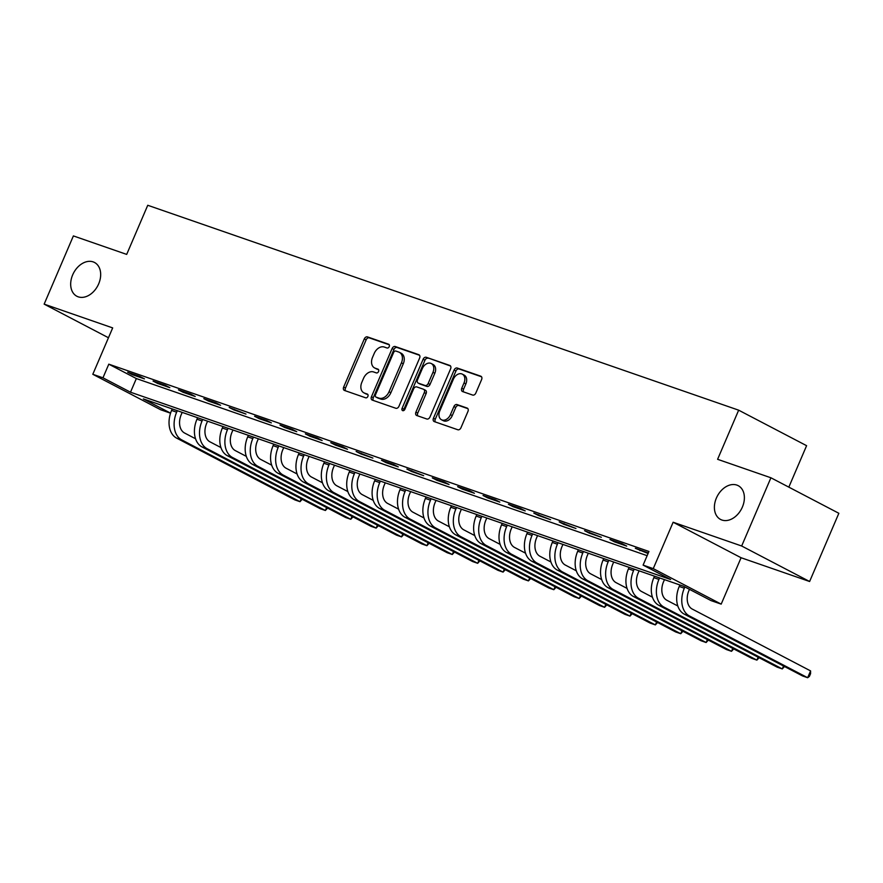 <?xml version="1.0" encoding="UTF-8"?>
<svg xmlns="http://www.w3.org/2000/svg" width="883" height="883" viewBox="0 0 883 883"><rect width="100%" height="100%" fill="white"/><g stroke="black" fill="none" stroke-linecap="round" stroke-linejoin="round"><path stroke-width="1.32" d="M389.226 346.6A2.042 1.468 -62.4 0 0 388.774 344.304A2.042 1.468 -62.4 0 0 388.63 344.238L367.46 336.898A2.925 2.097 -62.4 0 0 364.315 338.884L343.653 387.096A2.925 2.097 -62.4 0 0 344.293 390.374A2.925 2.097 -62.4 0 0 344.491 390.463L365.672 397.814A2.042 1.468 -62.4 0 0 367.869 396.423A2.042 1.468 -62.4 0 0 367.427 394.116A2.042 1.468 -62.4 0 0 367.284 394.061L364.536 393.112A9.349 6.711 -62.4 0 1 363.884 392.825A9.349 6.711 -62.4 0 1 361.831 382.328L363.553 378.31A9.349 6.711 -62.4 0 1 373.608 371.953L376.346 372.902A2.042 1.468 -62.4 0 0 378.553 371.511A2.042 1.468 -62.4 0 0 378.101 369.215A2.042 1.468 -62.4 0 0 377.957 369.149L375.22 368.2A9.349 6.711 -62.4 0 1 374.558 367.913A9.349 6.711 -62.4 0 1 372.516 357.416L374.237 353.399A9.349 6.711 -62.4 0 1 384.282 347.041L387.03 347.99A2.042 1.468 -62.4 0 0 389.226 346.6M716.389 498.056A19.051 13.687 -62.4 0 0 720.561 519.447A19.051 13.687 -62.4 0 0 742.382 507.074A19.051 13.687 -62.4 0 0 738.21 485.672A19.051 13.687 -62.4 0 0 716.389 498.056M72.682 274.845A19.051 13.687 -62.4 0 0 76.854 296.246A19.051 13.687 -62.4 0 0 98.675 283.862A19.051 13.687 -62.4 0 0 94.503 262.472A19.051 13.687 -62.4 0 0 72.682 274.845M472.681 395.065A2.925 2.097 -62.4 0 0 475.816 393.078L481.61 379.558A2.925 2.097 -62.4 0 0 480.97 376.279A2.925 2.097 -62.4 0 0 480.771 376.191L457.251 368.034A2.925 2.097 -62.4 0 0 454.105 370.021L433.443 418.233A2.925 2.097 -62.4 0 0 434.083 421.511A2.925 2.097 -62.4 0 0 434.293 421.599L457.813 429.756A2.925 2.097 -62.4 0 0 460.948 427.769L467.957 411.434A2.925 2.097 -62.4 0 0 467.317 408.145A2.925 2.097 -62.4 0 0 467.107 408.056L457.041 404.569A2.925 2.097 -62.4 0 0 453.906 406.555L450.429 414.657A7.815 5.618 -62.4 0 1 441.478 419.745A7.815 5.618 -62.4 0 1 439.767 410.959L453.365 379.226A7.815 5.618 -62.4 0 1 462.317 374.138A7.815 5.618 -62.4 0 1 464.028 382.924L461.765 388.211A2.925 2.097 -62.4 0 0 462.405 391.489A2.925 2.097 -62.4 0 0 462.615 391.577L472.681 395.065M770.914 477.78L838.85 513.288L809.612 581.5L741.665 546.003L770.914 477.78L717.603 459.303L738.663 410.176L147.748 205.275L126.688 254.403L73.388 235.916L44.15 304.138L112.682 327.902L92.803 374.293L102.958 377.814L108.797 364.171L648.95 551.467L643.1 565.109L653.254 568.63L721.19 604.127L711.036 600.606L683.497 586.224L143.355 398.917L170.562 413.134M741.665 546.003L673.133 522.239L653.254 568.63M419.624 358.056A2.925 2.097 -62.4 0 0 418.984 354.778A2.925 2.097 -62.4 0 0 418.785 354.69L395.264 346.533A2.925 2.097 -62.4 0 0 392.118 348.52L371.456 396.732A2.925 2.097 -62.4 0 0 372.096 400.021A2.925 2.097 -62.4 0 0 372.306 400.109L395.816 408.266A2.925 2.097 -62.4 0 0 398.961 406.279L419.624 358.056M426.257 357.284L449.778 365.441A2.925 2.097 -62.4 0 1 449.977 365.529A2.925 2.097 -62.4 0 1 450.617 368.807L429.955 417.019A2.925 2.097 -62.4 0 1 426.82 419.006L416.754 415.518A2.925 2.097 -62.4 0 1 416.544 415.429A2.925 2.097 -62.4 0 1 415.904 412.151L424.281 392.593A2.925 2.097 -62.4 0 0 423.641 389.315A2.925 2.097 -62.4 0 0 423.443 389.226L416.765 386.909A2.925 2.097 -62.4 0 0 413.619 388.895L404.9 409.259A2.042 1.468 -62.4 0 1 402.549 410.584A2.042 1.468 -62.4 0 1 402.107 408.288L423.112 359.271A2.925 2.097 -62.4 0 1 426.257 357.284L450.54 366.026M44.15 304.138L108.466 337.748M108.797 364.171L136.346 378.564L647.14 555.683M132.262 374.646L144.448 378.873L139.856 376.467L127.682 372.251L132.262 374.646L132.571 373.939M157.649 383.443L169.834 387.67L165.242 385.275L153.057 381.048L157.649 383.443L157.947 382.747M183.035 392.251L195.22 396.478L190.629 394.072L178.443 389.844L183.035 392.251L183.333 391.544M208.421 401.048L220.595 405.275L216.004 402.88L203.83 398.652L208.421 401.048L208.719 400.352M233.796 409.855L245.982 414.072L229.205 407.449L233.796 409.855L234.094 409.149M259.183 418.652L271.368 422.88L266.776 420.474L254.591 416.257L259.183 418.652L259.481 417.946M284.569 427.449L296.743 431.677L292.163 429.281L279.977 425.054L284.569 427.449L284.867 426.754M309.944 436.257L322.129 440.485L317.538 438.078L305.352 433.862L309.944 436.257L310.253 435.551M335.33 445.054L347.516 449.281L342.924 446.886L330.739 442.659L335.33 445.054L335.628 444.359M360.717 453.862L372.902 458.078L356.125 451.456L360.717 453.862L361.015 453.156M386.092 462.659L398.277 466.886L393.686 464.491L381.5 460.264L386.092 462.659L386.401 461.952M411.478 471.467L423.663 475.683L406.886 469.061L411.478 471.467L411.776 470.76M436.864 480.264L449.05 484.491L444.458 482.085L432.273 477.869L436.864 480.264L437.162 479.557M462.239 489.061L474.425 493.288L469.833 490.893L457.648 486.665L462.239 489.061L462.549 488.365M487.626 497.869L499.811 502.096L495.22 499.69L483.034 495.473L487.626 497.869L487.924 497.162M513.012 506.665L525.197 510.893L520.606 508.498L508.42 504.27L513.012 506.665L513.31 505.97M538.387 515.473L550.573 519.69L533.807 513.067L538.387 515.473L538.696 514.767M563.773 524.27L575.959 528.498L559.182 521.875L563.773 524.27L564.071 523.564M589.16 533.078L601.345 537.294L584.568 530.672L589.16 533.078L589.458 532.372M614.546 541.875L626.72 546.102L622.129 543.696L609.954 539.48L614.546 541.875L614.844 541.169M648.321 552.924L635.33 548.277L648.078 553.498M788.828 487.14L806.598 445.683L738.663 410.176M673.133 522.239L741.08 557.736L809.612 581.5M741.08 557.736L721.19 604.127M170.54 413.189L160.739 409.789L92.803 374.293M102.958 377.814L130.496 392.207L670.639 579.502L643.1 565.109M136.346 378.564L130.496 392.207M639.921 550.672L640.23 549.977M374.558 367.913L376.401 368.873A9.349 6.711 -62.4 0 0 377.052 369.16L375.22 368.2M378.575 369.679L377.052 369.16M363.884 392.825L365.717 393.785A9.349 6.711 -62.4 0 0 366.379 394.072L364.536 393.112M367.891 394.591L366.379 394.072M389.248 344.778L369.293 337.858A2.925 2.097 -62.4 0 0 366.147 339.845L345.485 388.056A2.925 2.097 -62.4 0 0 345.562 390.838M419.546 355.275L397.096 347.494A2.925 2.097 -62.4 0 0 393.961 349.48L373.288 397.692A2.925 2.097 -62.4 0 0 373.366 400.474M395.849 351.048A2.042 1.468 -62.4 0 0 393.652 352.438L375.507 394.756A2.042 1.468 -62.4 0 0 375.959 397.052A2.042 1.468 -62.4 0 0 376.103 397.118L378.995 398.123A9.349 6.711 -62.4 0 0 389.039 391.765L401.445 362.836A9.349 6.711 -62.4 0 0 399.392 352.328A9.349 6.711 -62.4 0 0 398.741 352.052L395.849 351.048M377.659 397.935A2.042 1.468 -62.4 0 0 377.792 398.012A2.042 1.468 -62.4 0 0 377.935 398.078L376.103 397.118M399.392 352.328L401.235 353.288A9.349 6.711 -62.4 0 1 403.277 363.796L390.882 392.714A9.349 6.711 -62.4 0 1 380.827 399.083L377.935 398.078M425.275 390.187A2.925 2.097 -62.4 0 1 425.485 390.275A2.925 2.097 -62.4 0 1 426.125 393.553L417.736 413.112A2.925 2.097 -62.4 0 0 417.814 415.893M428.089 358.244A2.925 2.097 -62.4 0 0 424.955 360.231L403.939 409.248A2.042 1.468 -62.4 0 0 403.752 410.54M432.979 372.306A7.815 5.618 -62.4 0 0 431.268 363.531A7.815 5.618 -62.4 0 0 422.317 368.608L417.527 379.789A2.925 2.097 -62.4 0 0 418.167 383.067A2.925 2.097 -62.4 0 0 418.365 383.156L425.043 385.474A2.925 2.097 -62.4 0 0 428.189 383.487L432.979 372.306L434.822 373.266A7.815 5.618 -62.4 0 0 433.1 364.491L431.268 363.531M419.811 383.917A2.925 2.097 -62.4 0 0 419.999 384.028A2.925 2.097 -62.4 0 0 420.209 384.116L418.365 383.156M434.822 373.266L430.021 384.447A2.925 2.097 -62.4 0 1 426.886 386.434L420.209 384.116M462.317 374.138L464.16 375.098A7.815 5.618 -62.4 0 1 465.871 383.884L463.597 389.171A2.925 2.097 -62.4 0 0 463.674 391.953M441.478 419.745L443.31 420.694A7.815 5.618 -62.4 0 0 452.262 415.617L450.429 414.657M467.88 408.652L458.884 405.529A2.925 2.097 -62.4 0 0 455.738 407.516L452.262 415.617M481.533 376.776L459.083 368.995A2.925 2.097 -62.4 0 0 455.948 370.981L435.286 419.193A2.925 2.097 -62.4 0 0 435.352 421.975M182.185 412.383L181.247 414.591A14.89 10.298 109.1 0 0 184.58 433.023L195.54 438.763M172.218 408.928L171.578 410.429A22.329 15.453 -70.9 0 0 176.578 438.089L294.922 499.933L299.999 501.687L181.655 439.855A22.329 15.453 -70.9 0 1 176.655 412.184L177.295 410.694M302.207 499.27L299.999 501.687L301.246 498.774M207.571 421.191L206.633 423.387A14.89 10.298 109.1 0 0 209.966 441.831L220.927 447.56M197.604 417.736L196.964 419.226A22.329 15.453 -70.9 0 0 201.964 446.897L320.308 508.729L325.386 510.495L207.041 448.652A22.329 15.453 -70.9 0 1 202.041 420.992L202.682 419.491M327.593 508.078L325.386 510.495L326.633 507.57M232.957 429.988L232.008 432.195A14.89 10.298 109.1 0 0 235.342 450.628L246.313 456.356M222.991 426.533L222.35 428.034A22.329 15.453 -70.9 0 0 227.35 455.694L345.695 517.537L350.772 519.292L232.428 457.449A22.329 15.453 -70.9 0 1 227.428 429.789L228.068 428.299M352.979 516.875L350.772 519.292L352.019 516.378M258.344 438.796L257.394 440.992A14.89 10.298 109.1 0 0 260.728 459.436L271.688 465.164M248.366 435.341L247.726 436.831A22.329 15.453 -70.9 0 0 252.726 464.491L371.07 526.334L376.147 528.089L257.803 466.257A22.329 15.453 -70.9 0 1 252.803 438.597L253.443 437.096M378.354 525.683L376.147 528.089L377.405 525.175M283.719 447.593L282.781 449.789A14.89 10.298 109.1 0 0 286.114 468.233L297.074 473.961M273.752 444.138L273.112 445.639A22.329 15.453 -70.9 0 0 278.112 473.299L396.456 535.131L401.533 536.897L283.189 475.054A22.329 15.453 -70.9 0 1 278.189 447.394L278.829 445.904M403.741 534.48L401.533 536.897L402.78 533.983M309.105 456.401L308.167 458.597A14.89 10.298 109.1 0 0 311.5 477.041L322.461 482.769M299.138 452.935L298.498 454.436A22.329 15.453 -70.9 0 0 303.498 482.096L421.842 543.939L426.919 545.694L308.575 483.862A22.329 15.453 -70.9 0 1 303.575 456.191L304.216 454.701M429.127 543.277L426.919 545.694L428.167 542.78M334.491 465.198L333.542 467.394A14.89 10.298 109.1 0 0 336.876 485.838L347.847 491.566M324.514 461.743L323.873 463.233A22.329 15.453 -70.9 0 0 328.873 490.904L447.217 552.736L452.295 554.502L333.951 492.659A22.329 15.453 -70.9 0 1 328.951 464.999L329.591 463.498M454.502 552.085L452.295 554.502L453.553 551.588M359.867 473.994L358.928 476.202A14.89 10.298 109.1 0 0 362.262 494.635L373.222 500.374M349.9 470.54L349.26 472.041A22.329 15.453 -70.9 0 0 354.26 499.701L472.604 561.544L477.681 563.299L359.337 501.467A22.329 15.453 -70.9 0 1 354.337 473.796L354.977 472.306M479.888 560.882L477.681 563.299L478.928 560.385M385.253 482.802L384.315 484.999A14.89 10.298 109.1 0 0 387.648 503.442L398.608 509.171M375.286 479.348L374.646 480.838A22.329 15.453 -70.9 0 0 379.646 508.498L497.99 570.341L503.067 572.107L384.723 510.264A22.329 15.453 -70.9 0 1 379.723 482.604L380.363 481.103M505.275 569.69L503.067 572.107L504.314 569.182M410.639 491.599L409.69 493.796A14.89 10.298 109.1 0 0 413.023 512.239L423.995 517.968M400.672 488.144L400.021 489.646A22.329 15.453 -70.9 0 0 405.021 517.306L523.365 579.149L528.442 580.904L410.098 519.061A22.329 15.453 -70.9 0 1 405.098 491.401L405.739 489.91M530.65 578.486L528.442 580.904L529.701 577.99M436.014 500.407L435.076 502.604A14.89 10.298 109.1 0 0 438.409 521.047L449.37 526.776M426.048 496.952L425.407 498.442A22.329 15.453 -70.9 0 0 430.407 526.102L548.751 587.946L553.829 589.701L435.485 527.868A22.329 15.453 -70.9 0 1 430.485 500.208L431.125 498.707M556.036 587.294L553.829 589.701L555.076 586.787M461.401 509.204L460.462 511.4A14.89 10.298 109.1 0 0 463.796 529.844L474.756 535.573M451.434 505.749L450.794 507.25A22.329 15.453 -70.9 0 0 455.794 534.91L574.138 596.742L579.215 598.508L460.871 536.665A22.329 15.453 -70.9 0 1 455.871 509.005L456.511 507.504M581.422 596.091L579.215 598.508L580.462 595.595M486.787 518.012L485.838 520.208A14.89 10.298 109.1 0 0 489.171 538.652L500.142 544.381M476.82 514.546L476.18 516.047A22.329 15.453 -70.9 0 0 481.169 543.707L599.524 605.55L604.601 607.305L486.246 545.473A22.329 15.453 -70.9 0 1 481.246 517.802L481.897 516.312M606.809 604.888L604.601 607.305L605.848 604.391M512.162 526.809L511.224 529.005A14.89 10.298 109.1 0 0 514.557 547.449L525.517 553.177M502.195 523.354L501.555 524.844A22.329 15.453 -70.9 0 0 506.555 552.515L624.899 614.347L629.976 616.113L511.632 554.27A22.329 15.453 -70.9 0 1 506.632 526.61L507.272 525.109M632.184 613.696L629.976 616.113L631.224 613.199M537.548 535.606L536.61 537.813A14.89 10.298 109.1 0 0 539.943 556.246L550.904 561.974M527.581 532.151L526.941 533.652A22.329 15.453 -70.9 0 0 531.941 561.312L650.285 623.155L655.363 624.91L537.019 563.078A22.329 15.453 -70.9 0 1 532.019 535.407L532.659 533.917M657.57 622.493L655.363 624.91L656.61 621.996M562.935 544.414L561.985 546.61A14.89 10.298 109.1 0 0 565.319 565.054L576.29 570.782M552.968 540.959L552.328 542.449A22.329 15.453 -70.9 0 0 557.328 570.109L675.672 631.952L680.749 633.718L562.394 571.875A22.329 15.453 -70.9 0 1 557.405 544.215L558.045 542.714M682.956 631.301L680.749 633.718L681.996 630.793M588.31 553.211L587.372 555.407A14.89 10.298 109.1 0 0 590.705 573.851L601.665 579.579M578.343 549.756L577.703 551.257A22.329 15.453 -70.9 0 0 582.703 578.917L701.047 640.76L706.124 642.515L587.78 580.672A22.329 15.453 -70.9 0 1 582.78 553.012L583.42 551.522M708.332 640.098L706.124 642.515L707.382 639.601M613.696 562.018L612.758 564.215A14.89 10.298 109.1 0 0 616.091 582.659L627.051 588.387M603.729 558.564L603.089 560.054A22.329 15.453 -70.9 0 0 608.089 587.714L726.433 649.557L731.51 651.312L613.166 589.48A22.329 15.453 -70.9 0 1 608.166 561.82L608.806 560.319M733.718 648.906L731.51 651.312L732.758 648.398M639.082 570.815L638.133 573.012A14.89 10.298 109.1 0 0 641.466 591.455L652.438 597.184M629.115 567.361L628.475 568.851A22.329 15.453 -70.9 0 0 633.475 596.522L751.819 658.354L756.897 660.12L638.552 598.277A22.329 15.453 -70.9 0 1 633.553 570.617L634.193 569.116M759.104 657.703L756.897 660.12L758.144 657.206M664.469 579.623L663.519 581.82A14.89 10.298 109.1 0 0 666.853 600.263L677.824 605.992M654.491 576.158L653.85 577.659A22.329 15.453 -70.9 0 0 658.85 605.319L777.195 667.162L782.272 668.917L663.928 607.085A22.329 15.453 -70.9 0 1 658.928 579.414L659.568 577.923M784.479 666.499L782.272 668.917L783.53 666.003M689.457 589.336L688.906 590.617A14.89 10.298 109.1 0 0 692.239 609.06L810.583 670.903L810.572 673.663L809.402 676.389L807.658 677.725L689.314 615.881A22.329 15.453 -70.9 0 1 684.314 588.221L684.866 586.93M810.583 670.903L807.658 677.725L802.581 675.959L684.237 614.126A22.329 15.453 -70.9 0 1 679.237 586.455L679.877 584.965M345.485 388.056L343.653 387.096M366.147 339.845L364.315 338.884M369.293 337.858L367.46 336.898M373.288 397.692L371.456 396.732M393.961 349.48L392.118 348.52M397.096 347.494L395.264 346.533M380.827 399.083L378.995 398.123M390.882 392.714L389.039 391.765M403.277 363.796L401.445 362.836M417.736 413.112L415.904 412.151M426.125 393.553L424.281 392.593M403.939 409.248L402.107 408.288M424.955 360.231L423.112 359.271M426.886 386.434L425.043 385.474M430.021 384.447L428.189 383.487M463.597 389.171L461.765 388.211M465.871 383.884L464.028 382.924M455.738 407.516L453.906 406.555M458.884 405.529L457.041 404.569M435.286 419.193L433.443 418.233M455.948 370.981L454.105 370.021M459.083 368.995L457.251 368.034M171.578 410.429L176.655 412.184M176.578 438.089L181.655 439.855M196.964 419.226L202.041 420.992M201.964 446.897L207.041 448.652M222.35 428.034L227.428 429.789M227.35 455.694L232.428 457.449M247.726 436.831L252.803 438.597M252.726 464.491L257.803 466.257M273.112 445.639L278.189 447.394M278.112 473.299L283.189 475.054M298.498 454.436L303.575 456.191M303.498 482.096L308.575 483.862M323.873 463.233L328.951 464.999M328.873 490.904L333.951 492.659M349.26 472.041L354.337 473.796M354.26 499.701L359.337 501.467M374.646 480.838L379.723 482.604M379.646 508.498L384.723 510.264M400.021 489.646L405.098 491.401M405.021 517.306L410.098 519.061M425.407 498.442L430.485 500.208M430.407 526.102L435.485 527.868M450.794 507.25L455.871 509.005M455.794 534.91L460.871 536.665M476.18 516.047L481.246 517.802M481.169 543.707L486.246 545.473M501.555 524.844L506.632 526.61M506.555 552.515L511.632 554.27M526.941 533.652L532.019 535.407M531.941 561.312L537.019 563.078M552.328 542.449L557.405 544.215M557.328 570.109L562.394 571.875M577.703 551.257L582.78 553.012M582.703 578.917L587.78 580.672M603.089 560.054L608.166 561.82M608.089 587.714L613.166 589.48M628.475 568.851L633.553 570.617M633.475 596.522L638.552 598.277M653.85 577.659L658.928 579.414M658.85 605.319L663.928 607.085M679.237 586.455L684.314 588.221M684.237 614.126L689.314 615.881M377.792 398.012L375.959 397.052M425.485 390.275L423.641 389.315M419.999 384.028L418.167 383.067"/></g></svg>
